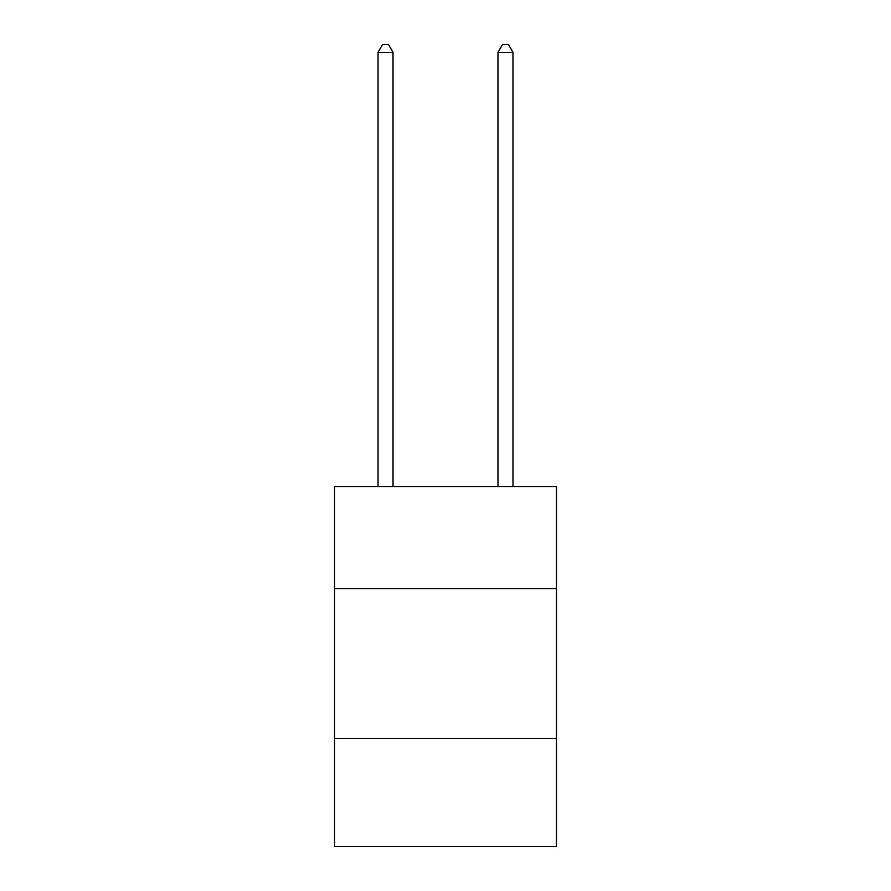 <?xml version="1.0" encoding="UTF-8"?>
<svg xmlns="http://www.w3.org/2000/svg" width="891" height="891" viewBox="0 0 891 891"><rect width="100%" height="100%" fill="white"/><g stroke="black" fill="none" stroke-linecap="round" stroke-linejoin="round"><path stroke-width="1.34" d="M556.463 588.55L556.463 486.586L334.537 486.586L334.537 588.55L556.463 588.55L556.463 846.45L334.537 846.45L334.537 588.55M556.463 738.494L334.537 738.494M393.02 486.586L393.02 52.346L378.029 52.346L378.029 486.586M378.029 52.346L382.529 44.55L388.521 44.55L393.02 52.346M512.971 486.586L512.971 52.346L497.98 52.346L497.98 486.586M497.98 52.346L502.479 44.55L508.471 44.55L512.971 52.346"/></g></svg>
